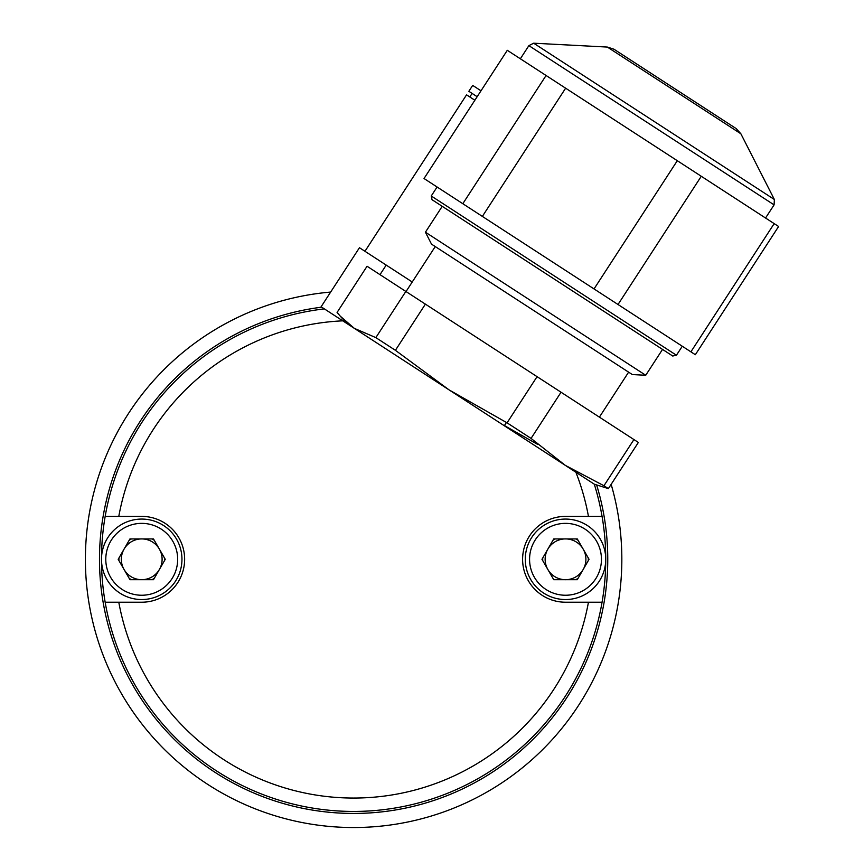 <?xml version="1.0" encoding="UTF-8"?>
<svg xmlns="http://www.w3.org/2000/svg" width="864" height="864" viewBox="0 0 864 864"><rect width="100%" height="100%" fill="white"/><g stroke="black" fill="none" stroke-linecap="round" stroke-linejoin="round"><path stroke-width="1.3" d="M611.15 484.348A268.218 268.218 0 0 1 353.614 827.528A268.218 268.218 0 0 1 85.396 559.31A268.218 268.218 0 0 1 330.653 292.075M596.635 484.942A254.135 254.135 0 0 1 353.614 813.445A254.135 254.135 0 0 1 99.479 559.31A254.135 254.135 0 0 1 321.732 307.174M605.74 559.321A252.126 252.126 0 0 1 353.614 811.436A252.126 252.126 0 0 1 101.488 559.321M602.068 602.219L588.449 602.219A238.712 238.712 0 0 1 118.789 602.219L141.728 602.219A42.919 42.919 0 0 0 184.637 559.31A42.919 42.919 0 0 0 141.728 516.391L105.17 516.391A252.126 252.126 0 0 1 324.356 308.88L594.292 484.186A252.126 252.126 0 0 1 605.74 559.289M118.789 516.391A238.712 238.712 0 0 1 342.76 320.836L321.106 306.774L359.456 247.72L412.236 281.999M105.17 516.391A252.126 252.126 0 0 0 101.488 559.289M131.512 579.69A22.799 22.799 0 0 1 129.179 578.34M118.962 560.66A22.799 22.799 0 0 1 118.962 557.96M129.179 540.27A22.799 22.799 0 0 1 131.512 538.92M151.934 538.92A22.799 22.799 0 0 1 154.278 540.27M164.484 557.96A22.799 22.799 0 0 1 164.484 560.66M154.278 578.34A22.799 22.799 0 0 1 151.934 579.69M118.789 602.219L105.17 602.219M405.842 291.438L375.851 337.619L354.316 328.342L340.297 316.202L337.079 312.433L367.06 266.252L633.928 439.56L603.947 485.741L608.375 488.614L594.292 484.186L575.888 472.23A238.712 238.712 0 0 1 588.449 516.391L565.51 516.391A42.919 42.919 0 0 0 522.601 559.31A42.919 42.919 0 0 0 565.51 602.219L588.449 602.219M542.754 560.66A22.799 22.799 0 0 1 542.754 557.96M552.96 540.27A22.799 22.799 0 0 1 555.304 538.92M575.726 538.92A22.799 22.799 0 0 1 578.059 540.27M588.265 557.96A22.799 22.799 0 0 1 588.265 560.66M578.059 578.34A22.799 22.799 0 0 1 575.726 579.69M588.449 516.391L602.068 516.391M481 90.796L472.684 85.396L468.85 91.303L477.166 96.703M474.865 100.246L466.549 94.846L364.954 251.294M379.998 274.666L386.208 265.097M676.436 355.234L672.721 356.022L432.032 199.714L431.244 195.998L676.436 355.234L682.279 346.237M424.03 178.524L507.298 50.306L546.08 75.492L462.812 203.71L424.03 178.524M735.296 128.012L613.948 49.205L735.296 128.012M690.898 351.832L695.336 354.715L778.604 226.487L774.166 223.614L690.898 351.832L618.019 304.506L701.276 176.278L774.166 223.614M701.276 176.278L677.3 160.704L594.032 288.932L482.36 216.41L565.628 88.193L677.3 160.704M618.019 304.506L594.032 288.932M565.628 88.193L546.08 75.492M482.36 216.41L462.812 203.71M645.732 375.268L632.34 374.566L514.49 298.037L431.514 244.145L425.423 232.2L645.732 375.268L662.537 349.402M608.375 488.614L638.366 442.444L633.928 439.56M504.425 425.574L537.786 444.463M603.947 485.741L565.348 465.383L531.058 438.404L561.038 392.234M537.062 376.661L507.071 422.831L531.058 438.404M507.071 422.831L449.086 389.891L395.41 350.309L425.39 304.139M375.851 337.619L395.41 350.309M141.728 519.07A40.23 40.23 0 0 1 181.958 559.31A40.23 40.23 0 0 1 141.728 599.54A40.23 40.23 0 0 1 101.488 559.31A40.23 40.23 0 0 1 141.728 519.07A40.23 40.23 0 0 0 101.488 559.31A40.23 40.23 0 0 0 141.728 599.54M165.262 559.31L153.49 538.92L129.956 538.92L118.184 559.31L129.956 579.69L153.49 579.69L165.262 559.31M141.728 538.92A20.38 20.38 0 0 0 121.338 559.31A20.38 20.38 0 0 0 141.728 579.69A20.38 20.38 0 0 0 162.108 559.31A20.38 20.38 0 0 0 141.728 538.92M565.51 519.07A40.23 40.23 0 0 1 605.74 559.31A40.23 40.23 0 0 1 565.51 599.54A40.23 40.23 0 0 1 525.28 559.31A40.23 40.23 0 0 1 565.51 519.07A40.23 40.23 0 0 0 525.28 559.31A40.23 40.23 0 0 0 565.51 599.54M547.862 569.495A20.38 20.38 0 0 0 585.9 559.31A20.38 20.38 0 0 0 547.862 549.115A20.38 20.38 0 0 0 547.862 569.495M577.282 538.92L553.738 538.92L541.976 559.31L553.738 579.69L577.282 579.69L589.054 559.31L577.282 538.92M774.371 199.508L774.09 204.865L528.887 45.63L533.671 43.2L774.371 199.508L740.869 133.78L607.349 47.066L613.948 49.205M141.728 595.242A35.942 35.942 0 0 0 177.671 559.31A35.942 35.942 0 0 0 141.728 523.368A35.942 35.942 0 0 0 105.786 559.31A35.942 35.942 0 0 0 141.728 595.242M565.51 595.242A35.942 35.942 0 0 0 601.452 559.31A35.942 35.942 0 0 0 565.51 523.368A35.942 35.942 0 0 0 529.567 559.31A35.942 35.942 0 0 0 565.51 595.242M472.111 93.42L469.811 96.962M506.423 422.507L504.317 425.747M774.09 204.865L765.547 218.02M740.869 133.78L736.225 128.617M437.087 187.002L431.244 195.998M528.887 45.63L520.355 58.784M607.349 47.066L533.671 43.2M599.389 417.139L628.614 372.146M425.423 232.2L442.217 206.334M406.026 291.568L435.24 246.575M346.853 323.492L340.286 316.202"/></g></svg>
